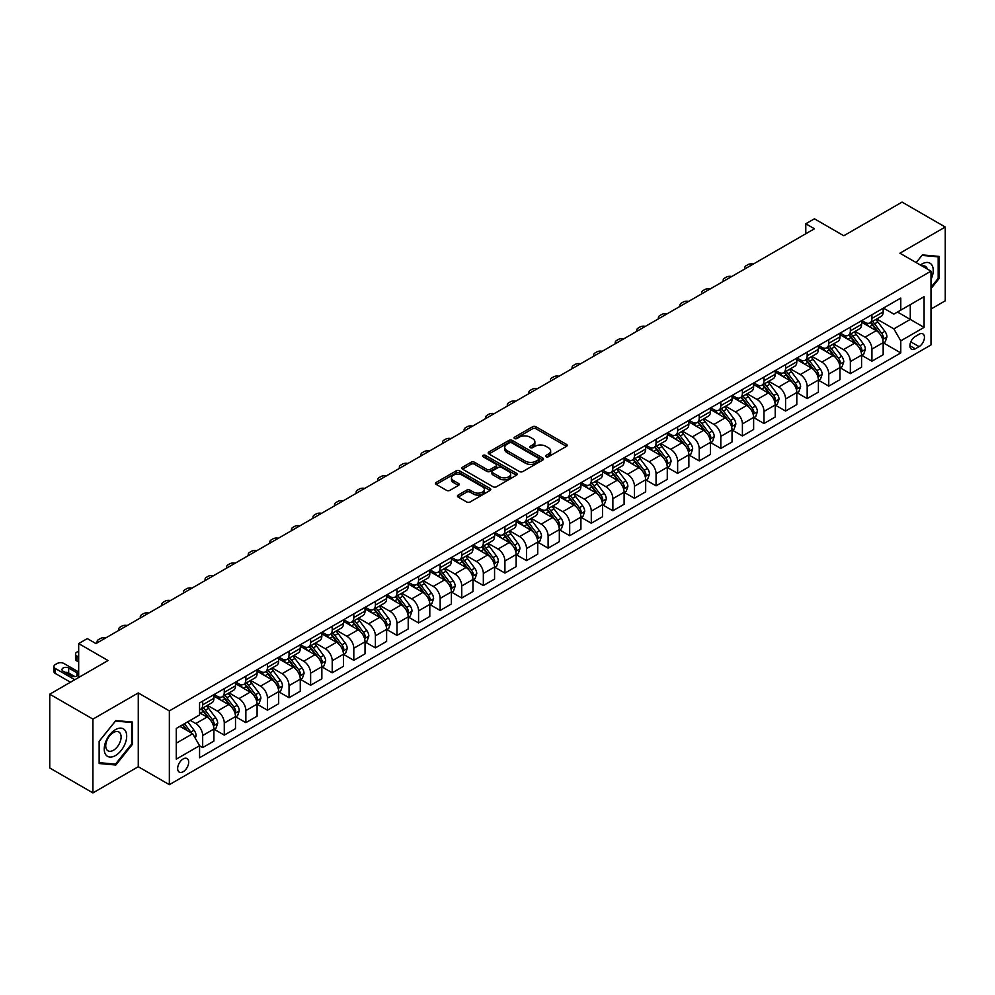 <?xml version="1.0" encoding="UTF-8"?>
<svg xmlns="http://www.w3.org/2000/svg" width="995" height="995" viewBox="0 0 995 995"><rect width="100%" height="100%" fill="white"/><g stroke="black" fill="none" stroke-linecap="round" stroke-linejoin="round"><path stroke-width="1.49" d="M546.081 456.742A1.679 0.97 0 0 0 548.456 456.742L566.466 446.345A2.4 1.381 0 0 0 567.162 445.362A2.4 1.381 0 0 0 566.466 444.392L535.957 426.768A2.4 1.381 0 0 0 532.561 426.768L514.552 437.166A1.679 0.97 0 0 0 514.054 437.85A1.679 0.97 0 0 0 514.552 438.546A1.679 0.97 0 0 0 516.927 438.546L519.253 437.191A7.674 4.428 0 0 1 530.099 437.191L532.648 438.658A7.674 4.428 0 0 1 534.887 441.792A7.674 4.428 0 0 1 532.648 444.927L530.31 446.27A1.679 0.97 0 0 0 529.825 446.954A1.679 0.97 0 0 0 530.31 447.638A1.679 0.97 0 0 0 532.686 447.638L535.024 446.295A7.674 4.428 0 0 1 545.869 446.295L548.407 447.762A7.674 4.428 0 0 1 550.658 450.897A7.674 4.428 0 0 1 548.407 454.031L546.081 455.374A1.679 0.97 0 0 0 545.583 456.058A1.679 0.97 0 0 0 546.081 456.742L546.081 455.374M183.167 771.71A7.811 4.515 120 0 0 188.279 764.819A7.811 4.515 120 0 0 187.072 758.563A7.811 4.515 120 0 0 183.167 758.949A7.811 4.515 120 0 0 178.068 765.839A7.811 4.515 120 0 0 179.262 772.095A7.811 4.515 120 0 0 183.167 771.71M458.135 495.087A2.4 1.381 0 0 0 457.439 496.07A2.4 1.381 0 0 0 458.135 497.04L466.705 501.99A2.4 1.381 0 0 0 470.088 501.99L490.1 490.435A2.4 1.381 0 0 0 490.796 489.465A2.4 1.381 0 0 0 490.1 488.483L459.578 470.859A2.4 1.381 0 0 0 456.183 470.859L436.183 482.413A2.4 1.381 0 0 0 435.487 483.396A2.4 1.381 0 0 0 436.183 484.366L446.531 490.336A2.4 1.381 0 0 0 449.914 490.336L458.471 485.398A2.4 1.381 0 0 0 459.18 484.416A2.4 1.381 0 0 0 458.471 483.446L453.347 480.485A6.418 3.706 0 0 1 451.469 477.861A6.418 3.706 0 0 1 455.424 474.441A6.418 3.706 0 0 1 462.414 475.249L482.513 486.841A6.418 3.706 0 0 1 484.391 489.465A6.418 3.706 0 0 1 480.423 492.886A6.418 3.706 0 0 1 473.433 492.077L470.088 490.149A2.4 1.381 0 0 0 466.705 490.149L458.135 495.087L458.135 497.04M930.997 309.047L945.25 300.813L945.25 227.022L902.067 202.097L843.785 235.753L814.42 218.8L805.788 223.788L814.42 228.775L95.955 643.578L87.311 638.591L78.68 643.578L78.68 677.483M92.933 719.111L92.933 792.903L138.268 766.722L138.268 692.943L92.933 719.111L49.75 694.187L108.045 660.531L78.68 643.578M138.268 692.943L169.349 710.89L930.997 271.15L930.997 344.942L169.349 784.669L169.349 710.89M945.25 227.022L899.915 253.203L930.997 271.15M519.427 471.555A2.4 1.381 0 0 0 522.81 471.555L542.822 460.001A2.4 1.381 0 0 0 543.519 459.018A2.4 1.381 0 0 0 542.822 458.048L512.301 440.424A2.4 1.381 0 0 0 508.905 440.424L488.906 451.979A2.4 1.381 0 0 0 488.209 452.949A2.4 1.381 0 0 0 488.906 453.931L519.427 471.555M483.732 457.103A1.679 0.97 0 0 1 485.436 457.339L485.436 455.349L516.455 473.259A2.4 1.381 0 0 1 517.164 474.242A2.4 1.381 0 0 1 516.455 475.224L496.455 486.766A2.4 1.381 0 0 1 493.06 486.766L462.551 469.155L471.108 464.242L471.108 462.252L462.551 467.19A2.4 1.381 0 0 0 461.842 468.172A2.4 1.381 0 0 0 462.551 469.155L462.551 467.19M471.108 464.242A2.4 1.381 0 0 1 474.503 464.242L474.503 462.252A2.4 1.381 0 0 0 471.108 462.252M474.503 462.252L486.878 469.391A2.4 1.381 0 0 0 490.261 469.391L495.945 466.12A2.4 1.381 0 0 0 496.642 465.138A2.4 1.381 0 0 0 495.945 464.155L483.06 456.717A1.679 0.97 0 0 1 482.563 456.033A1.679 0.97 0 0 1 483.607 455.138A1.679 0.97 0 0 1 485.436 455.349M92.933 792.903L49.75 767.978L49.75 694.187M919.082 334.27L915.288 336.459A7.574 4.366 120 0 0 910.338 343.138A7.574 4.366 120 0 0 911.495 349.208A7.574 4.366 120 0 0 915.288 348.822L919.082 346.633A7.574 4.366 120 0 0 924.032 339.967A7.574 4.366 120 0 0 922.875 333.897A7.574 4.366 120 0 0 919.082 334.27M883.423 308.089L893.871 314.121L900.773 310.142L900.773 298.077L199.572 702.905L199.572 714.97L176.264 728.439L176.264 759.148L199.572 745.69L199.572 757.755L900.773 352.914L900.773 340.85L893.871 328.885L876.694 318.972M900.773 310.142L924.094 296.672L924.094 327.392L900.773 340.85M138.268 766.722L169.349 784.669M805.788 223.788L805.788 233.763M897.49 312.032L910.276 319.407L910.276 304.657L924.094 296.672M893.871 328.885L910.276 319.407L924.094 327.392M176.264 743.19L192.669 733.725L179.884 726.338M199.572 745.79L202.681 747.581L202.681 735.516A9.776 5.647 -120 0 0 195.779 723.552L190.244 720.355M202.681 747.581L213.913 741.101L213.913 729.036A9.776 5.647 -120 0 0 206.997 717.072L199.572 712.781M214.174 729.285L224.273 735.118L224.273 723.054A9.776 5.647 -120 0 0 217.37 711.089L207.445 705.356M224.273 735.118L235.504 728.639L235.504 716.574A9.776 5.647 -120 0 0 228.589 704.609L213.913 696.127M235.753 716.823L245.864 722.656L245.864 710.592A9.776 5.647 -120 0 0 238.949 698.627L229.037 692.893M245.864 722.656L257.083 716.176L257.083 704.112A9.776 5.647 -120 0 0 250.18 692.134L235.504 683.664M257.344 704.361L267.456 710.194L267.456 698.117A9.776 5.647 -120 0 0 260.541 686.152L250.628 680.431M267.456 710.194L278.675 703.701L278.675 691.637A9.776 5.647 -120 0 0 271.772 679.672L257.083 671.202M278.936 691.886L289.035 697.719L289.035 685.654A9.776 5.647 -120 0 0 282.132 673.69L272.207 667.968M289.035 697.719L300.266 691.239L300.266 679.175A9.776 5.647 -120 0 0 293.351 667.21L278.675 658.74M300.527 679.423L310.627 685.256L310.627 673.192A9.776 5.647 -120 0 0 303.724 661.227L293.799 655.506M310.627 685.256L321.858 678.777L321.858 666.712A9.776 5.647 -120 0 0 314.942 654.747L300.266 646.277M322.119 666.961L332.218 672.794L332.218 660.73A9.776 5.647 -120 0 0 325.303 648.765L315.39 643.044M332.218 672.794L343.449 666.314L343.449 654.25A9.776 5.647 -120 0 0 336.534 642.285L321.858 633.803M343.698 654.499L353.81 660.332L353.81 648.267A9.776 5.647 -120 0 0 346.894 636.303L336.982 630.569M353.81 660.332L365.028 653.852L365.028 641.787A9.776 5.647 -120 0 0 358.125 629.823L343.449 621.34M365.289 642.036L375.389 647.869L375.389 635.805A9.776 5.647 -120 0 0 368.486 623.84L358.561 618.106M375.389 647.869L386.62 641.389L386.62 629.325A9.776 5.647 -120 0 0 379.717 617.36L365.028 608.878M386.881 629.574L396.98 635.407L396.98 623.343A9.776 5.647 -120 0 0 390.077 611.378L380.152 605.644M396.98 635.407L408.211 628.927L408.211 616.863A9.776 5.647 -120 0 0 401.296 604.885L386.62 596.415M408.472 617.111L418.572 622.945L418.572 610.868A9.776 5.647 -120 0 0 411.669 598.903L401.744 593.182M418.572 622.945L429.803 616.452L429.803 604.388A9.776 5.647 -120 0 0 422.887 592.423L408.211 583.953M430.051 604.637L440.163 610.47L440.163 598.405A9.776 5.647 -120 0 0 433.248 586.441L423.335 580.719M440.163 610.47L451.382 603.99L451.382 591.925A9.776 5.647 -120 0 0 444.479 579.961L429.803 571.491M451.643 592.174L461.755 598.007L461.755 585.943A9.776 5.647 -120 0 0 454.839 573.978L444.927 568.257M461.755 598.007L472.973 591.528L472.973 579.463A9.776 5.647 -120 0 0 466.07 567.498L451.382 559.028M473.234 579.712L483.334 585.545L483.334 573.481A9.776 5.647 -120 0 0 476.431 561.516L466.506 555.795M483.334 585.545L494.565 579.065L494.565 567.001A9.776 5.647 -120 0 0 487.649 555.036L472.973 546.553M494.826 567.249L504.925 573.083L504.925 561.018A9.776 5.647 -120 0 0 498.022 549.053L488.097 543.32M504.925 573.083L516.156 566.603L516.156 554.538A9.776 5.647 -120 0 0 509.241 542.573L494.565 534.091M516.417 554.787L526.517 560.62L526.517 548.556A9.776 5.647 -120 0 0 519.601 536.591L509.689 530.857M526.517 560.62L537.735 554.14L537.735 542.076A9.776 5.647 -120 0 0 530.832 530.111L516.156 521.629M537.996 542.325L548.108 548.158L548.108 536.094A9.776 5.647 -120 0 0 541.193 524.129L531.28 518.395M548.108 548.158L559.327 541.678L559.327 529.614A9.776 5.647 -120 0 0 552.424 517.636L537.735 509.166M559.588 529.862L569.687 535.696L569.687 523.631A9.776 5.647 -120 0 0 562.784 511.654L552.859 505.933M569.687 535.696L580.918 529.203L580.918 517.139A9.776 5.647 -120 0 0 574.015 505.174L559.327 496.704M581.179 517.388L591.279 523.221L591.279 511.156A9.776 5.647 -120 0 0 584.376 499.191L574.451 493.47M591.279 523.221L602.51 516.741L602.51 504.676A9.776 5.647 -120 0 0 595.595 492.712L580.918 484.242M602.771 504.925L612.87 510.758L612.87 498.694A9.776 5.647 -120 0 0 605.967 486.729L596.042 481.008M612.87 510.758L624.101 504.278L624.101 492.214A9.776 5.647 -120 0 0 617.186 480.249L602.51 471.779M624.35 492.463L634.462 498.296L634.462 486.232A9.776 5.647 -120 0 0 627.546 474.267L617.634 468.546M634.462 498.296L645.68 491.816L645.68 479.752A9.776 5.647 -120 0 0 638.778 467.787L624.101 459.304M645.942 480L656.053 485.834L656.053 473.769A9.776 5.647 -120 0 0 649.138 461.804L639.225 456.071M656.053 485.834L667.272 479.354L667.272 467.289A9.776 5.647 -120 0 0 660.369 455.324L645.68 446.842M667.533 467.538L677.632 473.371L677.632 461.307A9.776 5.647 -120 0 0 670.729 449.342L660.804 443.608M677.632 473.371L688.863 466.891L688.863 454.827A9.776 5.647 -120 0 0 681.948 442.862L667.272 434.38M689.125 455.076L699.224 460.909L699.224 448.844A9.776 5.647 -120 0 0 692.321 436.88L682.396 431.146M699.224 460.909L710.455 454.429L710.455 442.365A9.776 5.647 -120 0 0 703.54 430.387L688.863 421.917M710.716 442.613L720.815 448.446L720.815 436.382A9.776 5.647 -120 0 0 713.9 424.405L703.987 418.684M720.815 448.446L732.034 441.954L732.034 429.89A9.776 5.647 -120 0 0 725.131 417.925L710.455 409.455M732.295 430.138L742.407 435.972L742.407 423.907A9.776 5.647 -120 0 0 735.492 411.942L725.579 406.221M742.407 435.972L753.625 429.492L753.625 417.427A9.776 5.647 -120 0 0 746.723 405.462L732.034 396.993M753.887 417.676L763.986 423.509L763.986 411.445A9.776 5.647 -120 0 0 757.083 399.48L747.158 393.759M763.986 423.509L775.217 417.029L775.217 404.965A9.776 5.647 -120 0 0 768.314 393L753.625 384.53M775.478 405.214L785.577 411.047L785.577 398.983A9.776 5.647 -120 0 0 778.675 387.018L768.749 381.296M785.577 411.047L796.808 404.567L796.808 392.503A9.776 5.647 -120 0 0 789.893 380.538L775.217 372.055M797.07 392.751L807.169 398.585L807.169 386.52A9.776 5.647 -120 0 0 800.266 374.555L790.341 368.822M807.169 398.585L818.4 392.105L818.4 380.04A9.776 5.647 -120 0 0 811.485 368.075L796.808 359.593M818.649 380.289L828.76 386.122L828.76 374.058A9.776 5.647 -120 0 0 821.845 362.093L811.932 356.359M828.76 386.122L839.979 379.642L839.979 367.578A9.776 5.647 -120 0 0 833.076 355.613L818.4 347.131M840.24 367.827L850.352 373.66L850.352 361.595A9.776 5.647 -120 0 0 843.437 349.631L833.524 343.897M850.352 373.66L861.57 367.18L861.57 355.115A9.776 5.647 -120 0 0 854.668 343.138L839.979 334.668M861.832 355.364L871.931 361.197L871.931 349.133A9.776 5.647 -120 0 0 865.028 337.156L855.103 331.435M871.931 361.197L883.162 354.717L883.162 342.641A9.776 5.647 -120 0 0 876.247 330.676L861.57 322.206M861.832 320.564L865.028 322.405A9.776 5.647 -120 0 0 869.916 322.89A9.776 5.647 -120 0 0 871.931 318.412L871.931 314.731M840.24 333.026L843.437 334.867A9.776 5.647 -120 0 0 848.325 335.352A9.776 5.647 -120 0 0 850.352 330.875L850.352 327.193M818.649 345.489L821.845 347.33A9.776 5.647 -120 0 0 826.733 347.815A9.776 5.647 -120 0 0 828.76 343.337L828.76 339.656M797.07 357.951L800.266 359.792A9.776 5.647 -120 0 0 805.142 360.277A9.776 5.647 -120 0 0 807.169 355.812L807.169 352.118M775.478 370.414L778.675 372.254A9.776 5.647 -120 0 0 783.562 372.739A9.776 5.647 -120 0 0 785.577 368.274L785.577 364.58M753.887 382.876L757.083 384.729A9.776 5.647 -120 0 0 761.971 385.214A9.776 5.647 -120 0 0 763.986 380.737L763.986 377.043M732.295 395.338L735.492 397.192A9.776 5.647 -120 0 0 740.379 397.677A9.776 5.647 -120 0 0 742.407 393.199L742.407 389.505M710.716 407.813L713.9 409.654A9.776 5.647 -120 0 0 718.788 410.139A9.776 5.647 -120 0 0 720.815 405.661L720.815 401.98M689.125 420.276L692.321 422.116A9.776 5.647 -120 0 0 697.196 422.601A9.776 5.647 -120 0 0 699.224 418.124L699.224 414.442M667.533 432.738L670.729 434.579A9.776 5.647 -120 0 0 675.617 435.064A9.776 5.647 -120 0 0 677.632 430.586L677.632 426.905M645.942 445.2L649.138 447.041A9.776 5.647 -120 0 0 654.026 447.526A9.776 5.647 -120 0 0 656.053 443.061L656.053 439.367M624.35 457.663L627.546 459.503A9.776 5.647 -120 0 0 632.434 459.988A9.776 5.647 -120 0 0 634.462 455.523L634.462 451.829M602.771 470.125L605.967 471.978A9.776 5.647 -120 0 0 610.843 472.463A9.776 5.647 -120 0 0 612.87 467.986L612.87 464.292M581.179 482.587L584.376 484.441A9.776 5.647 -120 0 0 589.264 484.926A9.776 5.647 -120 0 0 591.279 480.448L591.279 476.754M559.588 495.062L562.784 496.903A9.776 5.647 -120 0 0 567.672 497.388A9.776 5.647 -120 0 0 569.687 492.911L569.687 489.229M537.996 507.525L541.193 509.365A9.776 5.647 -120 0 0 546.081 509.85A9.776 5.647 -120 0 0 548.108 505.373L548.108 501.691M516.417 519.987L519.601 521.828A9.776 5.647 -120 0 0 524.489 522.313A9.776 5.647 -120 0 0 526.517 517.835L526.517 514.154M494.826 532.449L498.022 534.29A9.776 5.647 -120 0 0 502.898 534.775A9.776 5.647 -120 0 0 504.925 530.31L504.925 526.616M473.234 544.912L476.431 546.752A9.776 5.647 -120 0 0 481.319 547.238A9.776 5.647 -120 0 0 483.334 542.772L483.334 539.079M451.643 557.374L454.839 559.227A9.776 5.647 -120 0 0 459.727 559.7A9.776 5.647 -120 0 0 461.755 555.235L461.755 551.541M430.051 569.837L433.248 571.69A9.776 5.647 -120 0 0 438.136 572.175A9.776 5.647 -120 0 0 440.163 567.697L440.163 564.003M408.472 582.311L411.669 584.152A9.776 5.647 -120 0 0 416.544 584.637A9.776 5.647 -120 0 0 418.572 580.16L418.572 576.478M386.881 594.774L390.077 596.614A9.776 5.647 -120 0 0 394.965 597.099A9.776 5.647 -120 0 0 396.98 592.622L396.98 588.94M365.289 607.236L368.486 609.077A9.776 5.647 -120 0 0 373.374 609.562A9.776 5.647 -120 0 0 375.389 605.084L375.389 601.403M343.698 619.698L346.894 621.539A9.776 5.647 -120 0 0 351.782 622.024A9.776 5.647 -120 0 0 353.81 617.559L353.81 613.865M322.119 632.161L325.303 634.002A9.776 5.647 -120 0 0 330.191 634.487A9.776 5.647 -120 0 0 332.218 630.022L332.218 626.328M300.527 644.623L303.724 646.476A9.776 5.647 -120 0 0 308.599 646.949A9.776 5.647 -120 0 0 310.627 642.484L310.627 638.79M278.936 657.086L282.132 658.939A9.776 5.647 -120 0 0 287.02 659.424A9.776 5.647 -120 0 0 289.035 654.946L289.035 651.252M257.344 669.56L260.541 671.401A9.776 5.647 -120 0 0 265.429 671.886A9.776 5.647 -120 0 0 267.456 667.409L267.456 663.727M235.753 682.023L238.949 683.864A9.776 5.647 -120 0 0 243.837 684.349A9.776 5.647 -120 0 0 245.864 679.871L245.864 676.19M214.174 694.485L217.37 696.326A9.776 5.647 -120 0 0 222.246 696.811A9.776 5.647 -120 0 0 224.273 692.333L224.273 688.652M883.423 342.889L900.773 352.914M869.916 322.89L881.135 316.41A9.776 5.647 -120 0 0 883.162 311.933L883.162 308.239M848.325 335.352L859.543 328.872A9.776 5.647 -120 0 0 861.57 324.395L861.57 320.713M826.733 347.815L837.964 341.335A9.776 5.647 -120 0 0 839.979 336.857L839.979 333.176M805.142 360.277L816.373 353.797A9.776 5.647 -120 0 0 818.4 349.332L818.4 345.638M783.562 372.739L794.781 366.26A9.776 5.647 -120 0 0 796.808 361.794L796.808 358.101M761.971 385.214L773.19 378.722A9.776 5.647 -120 0 0 775.217 374.257L775.217 370.563M740.379 397.677L751.611 391.197A9.776 5.647 -120 0 0 753.625 386.719L753.625 383.025M718.788 410.139L730.019 403.659A9.776 5.647 -120 0 0 732.034 399.182L732.034 395.488M697.196 422.601L708.428 416.121A9.776 5.647 -120 0 0 710.455 411.644L710.455 407.962M675.617 435.064L686.836 428.584A9.776 5.647 -120 0 0 688.863 424.106L688.863 420.425M654.026 447.526L665.245 441.046A9.776 5.647 -120 0 0 667.272 436.581L667.272 432.887M632.434 459.988L643.665 453.509A9.776 5.647 -120 0 0 645.68 449.043L645.68 445.35M610.843 472.463L622.074 465.971A9.776 5.647 -120 0 0 624.101 461.506L624.101 457.812M589.264 484.926L600.482 478.446A9.776 5.647 -120 0 0 602.51 473.968L602.51 470.274M567.672 497.388L578.891 490.908A9.776 5.647 -120 0 0 580.918 486.431L580.918 482.737M546.081 509.85L557.312 503.37A9.776 5.647 -120 0 0 559.327 498.893L559.327 495.212M524.489 522.313L535.72 515.833A9.776 5.647 -120 0 0 537.735 511.355L537.735 507.674M502.898 534.775L514.129 528.295A9.776 5.647 -120 0 0 516.156 523.83L516.156 520.136M481.319 547.238L492.537 540.758A9.776 5.647 -120 0 0 494.565 536.293L494.565 532.599M459.727 559.7L470.946 553.22A9.776 5.647 -120 0 0 472.973 548.755L472.973 545.061M438.136 572.175L449.367 565.695A9.776 5.647 -120 0 0 451.382 561.217L451.382 557.523M416.544 584.637L427.775 578.157A9.776 5.647 -120 0 0 429.803 573.68L429.803 569.986M394.965 597.099L406.184 590.62A9.776 5.647 -120 0 0 408.211 586.142L408.211 582.461M373.374 609.562L384.592 603.082A9.776 5.647 -120 0 0 386.62 598.604L386.62 594.923M351.782 622.024L363.013 615.544A9.776 5.647 -120 0 0 365.028 611.067L365.028 607.385M330.191 634.487L341.422 628.007A9.776 5.647 -120 0 0 343.449 623.542L343.449 619.848M308.599 646.949L319.83 640.469A9.776 5.647 -120 0 0 321.858 636.004L321.858 632.31M287.02 659.424L298.239 652.944A9.776 5.647 -120 0 0 300.266 648.466L300.266 644.772M265.429 671.886L276.647 665.406A9.776 5.647 -120 0 0 278.675 660.929L278.675 657.235M243.837 684.349L255.068 677.869A9.776 5.647 -120 0 0 257.083 673.391L257.083 669.71M222.246 696.811L233.477 690.331A9.776 5.647 -120 0 0 235.504 685.854L235.504 682.172M199.572 709.671A9.776 5.647 -120 0 0 200.667 709.273L211.885 702.793A9.776 5.647 -120 0 0 213.913 698.316L213.913 694.634M200.667 709.273A9.776 5.647 -120 0 0 202.681 704.808L202.681 701.114M192.669 733.725L199.572 745.69M930.997 288.612L939.031 278.625L939.031 256.399L922.365 254.907L916.184 262.593L922.017 255.404L938.173 256.847L938.173 278.376L930.997 287.294M99.139 763.526L115.806 765.018L132.472 744.285L132.472 722.059L115.806 720.567L99.139 741.3L99.139 763.526M938.173 278.127L939.031 278.625M131.614 743.787L132.472 744.285M114.052 763.998L115.806 765.018M546.752 456.979L548.407 456.021A7.674 4.428 0 0 0 550.658 452.887L550.658 450.897M534.887 441.792L534.887 443.795A7.674 4.428 0 0 1 532.648 446.917L530.982 447.874M566.429 446.369L535.957 428.77A2.4 1.381 0 0 0 532.561 428.77L515.223 438.783M542.785 460.013L512.301 442.414A2.4 1.381 0 0 0 508.905 442.414L488.943 453.956M538.581 459.702A1.679 0.97 0 0 0 539.066 459.018A1.679 0.97 0 0 0 538.581 458.334L511.791 442.874A1.679 0.97 0 0 0 509.415 442.874L506.965 444.292A7.674 4.428 0 0 0 504.714 447.427A7.674 4.428 0 0 0 506.965 450.561L525.273 461.12A7.674 4.428 0 0 0 536.118 461.12L538.581 459.702L538.581 461.705A1.679 0.97 0 0 0 539.066 461.021L539.066 459.018M504.714 447.427L504.714 449.417A7.674 4.428 0 0 0 506.965 452.551L506.965 450.561M538.581 461.705L536.118 463.123A7.674 4.428 0 0 1 525.273 463.123L506.965 452.551M474.503 464.242L486.878 471.394A2.4 1.381 0 0 0 490.261 471.394L495.945 468.11A2.4 1.381 0 0 0 496.642 467.128L496.642 465.138M485.436 457.339L516.417 475.237M499.714 476.804A6.418 3.706 0 0 0 506.704 477.612A6.418 3.706 0 0 0 510.659 474.192A6.418 3.706 0 0 0 508.781 471.568L501.704 467.488A2.4 1.381 0 0 0 498.321 467.488L492.637 470.772A2.4 1.381 0 0 0 491.94 471.742A2.4 1.381 0 0 0 492.637 472.724L499.714 476.804L499.714 478.806A6.418 3.706 0 0 0 506.704 479.602A6.418 3.706 0 0 0 510.659 476.182L510.659 474.192M491.94 471.742L491.94 473.744A2.4 1.381 0 0 0 492.637 474.714L492.637 472.724M499.714 478.806L492.637 474.714M484.391 489.465L484.391 491.455A6.418 3.706 0 0 1 480.423 494.876A6.418 3.706 0 0 1 473.433 494.067L470.088 492.139A2.4 1.381 0 0 0 466.705 492.139L458.173 497.065M451.469 477.861L451.469 479.851A6.418 3.706 0 0 0 453.347 482.476L453.347 480.485M458.446 485.423L453.347 482.476M490.062 490.46L459.578 472.861A2.4 1.381 0 0 0 456.183 472.861L436.22 484.391M883.162 343.039L885.239 341.845L886.955 336.857A6.467 3.731 -120 0 0 884.891 331.347L877.839 321.932A18.681 10.783 -120 0 0 875.799 319.494M868.784 326.36A18.681 10.783 -120 0 0 864.953 322.368M882.565 339.084L883.461 337.143A6.467 3.731 -120 0 0 881.607 333.25L874.555 323.823A18.681 10.783 -120 0 0 872.515 321.385M870.774 322.392A15.51 8.955 60 0 1 873.324 325.278L879.294 333.25M870.438 322.579A18.681 10.783 60 0 1 872.478 325.017L877.18 331.285M753.29 264.073A4.888 2.823 -0 0 0 747.929 264.67L746.2 265.665A4.888 2.823 -0 0 0 744.77 267.667A4.888 2.823 -0 0 0 745.155 268.762M861.57 355.513L863.648 354.307L865.376 349.332A6.467 3.731 -120 0 0 863.299 343.81L856.247 334.395A18.681 10.783 -120 0 0 854.207 331.957M847.193 338.835A18.681 10.783 -120 0 0 843.362 334.83M860.986 351.546L861.881 349.606A6.467 3.731 -120 0 0 860.028 345.713L852.964 336.285A18.681 10.783 -120 0 0 850.924 333.847M849.195 334.855A15.51 8.955 60 0 1 851.732 337.74L857.702 345.713M848.859 335.041A18.681 10.783 60 0 1 850.899 337.492L855.588 343.748M731.698 276.535A4.888 2.823 -0 0 0 726.338 277.132L724.609 278.127A4.888 2.823 -0 0 0 723.178 280.13A4.888 2.823 -0 0 0 723.564 281.224M839.979 367.976L842.056 366.782L843.785 361.794A6.467 3.731 -120 0 0 841.72 356.285L834.656 346.857A18.681 10.783 -120 0 0 832.616 344.419M825.601 351.297A18.681 10.783 -120 0 0 821.783 347.292M839.394 364.008L840.29 362.068A6.467 3.731 -120 0 0 838.437 358.175L831.372 348.747A18.681 10.783 -120 0 0 829.345 346.31M827.604 347.317A15.51 8.955 60 0 1 830.141 350.215L836.123 358.188M827.268 347.504A18.681 10.783 60 0 1 829.308 349.954L833.997 356.21M710.107 288.998A4.888 2.823 -0 0 0 704.746 289.595L703.03 290.59A4.888 2.823 -0 0 0 701.599 292.592A4.888 2.823 -0 0 0 701.985 293.687M818.4 380.438L820.465 379.244L822.193 374.257A6.467 3.731 -120 0 0 820.129 368.747L813.077 359.319A18.681 10.783 -120 0 0 811.037 356.882M804.01 363.76A18.681 10.783 -120 0 0 800.191 359.755M817.803 376.471L818.698 374.53A6.467 3.731 -120 0 0 816.845 370.637L809.793 361.222A18.681 10.783 -120 0 0 807.753 358.772M806.012 359.78A15.51 8.955 60 0 1 808.562 362.678L814.532 370.65M805.676 359.966A18.681 10.783 60 0 1 807.716 362.416L812.405 368.672M688.528 301.46A4.888 2.823 -0 0 0 683.167 302.057L681.438 303.065A4.888 2.823 -0 0 0 680.008 305.055A4.888 2.823 -0 0 0 680.393 306.149M796.808 392.901L798.873 391.707L800.602 386.719A6.467 3.731 -120 0 0 798.537 381.209L791.485 371.782A18.681 10.783 -120 0 0 789.445 369.344M782.431 376.222A18.681 10.783 -120 0 0 778.6 372.217M796.211 388.933L797.107 386.993A6.467 3.731 -120 0 0 795.254 383.1L788.202 373.685A18.681 10.783 -120 0 0 786.162 371.234M784.421 372.242A15.51 8.955 60 0 1 786.97 375.14L792.94 383.112M784.085 372.441A18.681 10.783 60 0 1 786.125 374.879L790.826 381.135M666.936 313.922A4.888 2.823 -0 0 0 661.575 314.532L659.847 315.527A4.888 2.823 -0 0 0 658.416 317.517A4.888 2.823 -0 0 0 658.802 318.624M930.997 279.533A15.87 9.166 120 0 0 931.743 264.844A15.87 9.166 120 0 0 920.412 265.031M927.365 269.048A10.87 6.281 120 0 0 926.631 267.468A10.87 6.281 120 0 0 925.412 266.337A10.87 6.281 120 0 0 922.091 266.001M937.103 256.225L938.173 256.847M115.47 729.633A15.87 9.166 120 0 0 104.239 749.073A15.87 9.166 120 0 0 115.47 755.553A15.87 9.166 120 0 0 126.688 736.113A15.87 9.166 120 0 0 115.47 729.633M113.418 732.544A10.87 6.281 120 0 0 106.316 742.121A10.87 6.281 120 0 0 107.982 750.827A10.87 6.281 120 0 0 113.418 750.292A10.87 6.281 120 0 0 120.519 740.715A10.87 6.281 120 0 0 118.853 731.997A10.87 6.281 120 0 0 113.418 732.544M131.614 744.036L115.47 764.123L99.313 762.68L99.313 741.151L115.47 721.064L131.614 722.507L131.614 744.036M130.544 721.885L131.614 722.507M775.217 405.363L777.294 404.169L779.01 399.182A6.467 3.731 -120 0 0 776.946 393.672L769.894 384.257A18.681 10.783 -120 0 0 767.854 381.806M760.839 388.684A18.681 10.783 -120 0 0 757.008 384.679M774.632 401.395L775.528 399.455A6.467 3.731 -120 0 0 773.675 395.562L766.61 386.147A18.681 10.783 -120 0 0 764.57 383.709M762.829 384.704A15.51 8.955 60 0 1 765.379 387.602L771.349 395.575M762.506 384.903A18.681 10.783 60 0 1 764.546 387.341L769.234 393.61M645.345 326.385A4.888 2.823 -0 0 0 639.984 326.994L638.255 327.989A4.888 2.823 -0 0 0 636.825 329.979A4.888 2.823 -0 0 0 637.21 331.086M753.625 417.825L755.702 416.631L757.431 411.644A6.467 3.731 -120 0 0 755.367 406.134L748.302 396.719A18.681 10.783 -120 0 0 746.262 394.269M739.248 401.147A18.681 10.783 -120 0 0 735.417 397.142M753.041 413.87L753.936 411.918A6.467 3.731 -120 0 0 752.083 408.025L745.019 398.609A18.681 10.783 -120 0 0 742.979 396.172M741.25 397.167A15.51 8.955 60 0 1 743.787 400.065L749.77 408.037M740.914 397.366A18.681 10.783 60 0 1 742.954 399.803L747.643 406.072M623.753 338.847A4.888 2.823 -0 0 0 618.392 339.457L616.664 340.452A4.888 2.823 -0 0 0 615.233 342.442A4.888 2.823 -0 0 0 615.631 343.549M732.034 430.288L734.111 429.094L735.84 424.106A6.467 3.731 -120 0 0 733.775 418.596L726.711 409.181A18.681 10.783 -120 0 0 724.683 406.744M717.656 413.609A18.681 10.783 -120 0 0 713.838 409.617M731.449 426.333L732.345 424.392A6.467 3.731 -120 0 0 730.492 420.499L723.44 411.072A18.681 10.783 -120 0 0 721.4 408.634M719.659 409.642A15.51 8.955 60 0 1 722.208 412.527L728.178 420.499M719.323 409.828A18.681 10.783 60 0 1 721.363 412.266L726.051 418.534M602.174 351.322A4.888 2.823 -0 0 0 596.813 351.919L595.085 352.914A4.888 2.823 -0 0 0 593.654 354.916A4.888 2.823 -0 0 0 594.04 356.011M710.455 442.763L712.519 441.556L714.248 436.581A6.467 3.731 -120 0 0 712.184 431.059L705.132 421.644A18.681 10.783 -120 0 0 703.092 419.206M696.065 426.084A18.681 10.783 -120 0 0 692.246 422.079M709.858 438.795L710.753 436.855A6.467 3.731 -120 0 0 708.9 432.962L701.848 423.534A18.681 10.783 -120 0 0 699.808 421.096M698.067 422.104A15.51 8.955 60 0 1 700.617 424.989L706.587 432.962M697.731 422.29A18.681 10.783 60 0 1 699.771 424.741L704.46 430.997M580.582 363.784A4.888 2.823 -0 0 0 575.222 364.381L573.493 365.376A4.888 2.823 -0 0 0 572.063 367.379A4.888 2.823 -0 0 0 572.448 368.473M688.863 455.225L690.94 454.031L692.657 449.043A6.467 3.731 -120 0 0 690.592 443.534L683.54 434.106A18.681 10.783 -120 0 0 681.5 431.668M674.486 438.546A18.681 10.783 -120 0 0 670.655 434.541M688.279 451.257L689.162 449.317A6.467 3.731 -120 0 0 687.309 445.424L680.257 435.997A18.681 10.783 -120 0 0 678.217 433.559M676.476 434.566A15.51 8.955 60 0 1 679.025 437.464L684.995 445.437M676.152 434.753A18.681 10.783 60 0 1 678.18 437.203L682.881 443.459M558.991 376.247A4.888 2.823 -0 0 0 553.63 376.844L551.902 377.839A4.888 2.823 -0 0 0 550.471 379.841A4.888 2.823 -0 0 0 550.857 380.936M667.272 467.687L669.349 466.493L671.078 461.506A6.467 3.731 -120 0 0 669.013 455.996L661.949 446.568A18.681 10.783 -120 0 0 659.909 444.131M652.894 451.009A18.681 10.783 -120 0 0 649.063 447.004M666.687 463.72L667.583 461.779A6.467 3.731 -120 0 0 665.73 457.887L658.665 448.471A18.681 10.783 -120 0 0 656.625 446.021M654.897 447.029A15.51 8.955 60 0 1 657.434 449.927L663.404 457.899M654.561 447.215A18.681 10.783 60 0 1 656.6 449.665L661.289 455.921M537.399 388.709A4.888 2.823 -0 0 0 532.039 389.306L530.31 390.314A4.888 2.823 -0 0 0 528.88 392.304A4.888 2.823 -0 0 0 529.265 393.398M645.68 480.15L647.757 478.956L649.486 473.968A6.467 3.731 -120 0 0 647.422 468.458L640.357 459.031A18.681 10.783 -120 0 0 638.317 456.593M631.303 463.471A18.681 10.783 -120 0 0 627.484 459.466M645.096 476.182L645.991 474.242A6.467 3.731 -120 0 0 644.138 470.349L637.086 460.934A18.681 10.783 -120 0 0 635.046 458.484M633.305 459.491A15.51 8.955 60 0 1 635.842 462.389L641.825 470.361M632.969 459.69A18.681 10.783 60 0 1 635.009 462.128L639.698 468.384M515.808 401.172A4.888 2.823 -0 0 0 510.447 401.781L508.731 402.776A4.888 2.823 -0 0 0 507.301 404.766A4.888 2.823 -0 0 0 507.686 405.873M624.101 492.612L626.166 491.418L627.895 486.431A6.467 3.731 -120 0 0 625.83 480.921L618.778 471.506A18.681 10.783 -120 0 0 616.738 469.055M609.711 475.933A18.681 10.783 -120 0 0 605.893 471.928M623.504 488.644L624.4 486.704A6.467 3.731 -120 0 0 622.547 482.811L615.495 473.396A18.681 10.783 -120 0 0 613.455 470.958M611.714 471.953A15.51 8.955 60 0 1 614.263 474.851L620.233 482.824M611.378 472.152A18.681 10.783 60 0 1 613.417 474.59L618.106 480.859M494.229 413.634A4.888 2.823 -0 0 0 488.868 414.243L487.14 415.238A4.888 2.823 -0 0 0 485.709 417.228A4.888 2.823 -0 0 0 486.095 418.335M602.51 505.074L604.574 503.88L606.303 498.893A6.467 3.731 -120 0 0 604.239 493.383L597.187 483.968A18.681 10.783 -120 0 0 595.147 481.518M588.132 488.396A18.681 10.783 -120 0 0 584.301 484.391M601.913 501.119L602.808 499.167A6.467 3.731 -120 0 0 600.955 495.274L593.903 485.858A18.681 10.783 -120 0 0 591.863 483.421M590.122 484.416A15.51 8.955 60 0 1 592.672 487.314L598.642 495.286M589.786 484.615A18.681 10.783 60 0 1 591.826 487.053L596.527 493.321M472.637 426.096A4.888 2.823 -0 0 0 467.277 426.706L465.548 427.701A4.888 2.823 -0 0 0 464.118 429.691A4.888 2.823 -0 0 0 464.503 430.798M580.918 517.537L582.995 516.343L584.712 511.355A6.467 3.731 -120 0 0 582.647 505.846L575.595 496.43A18.681 10.783 -120 0 0 573.555 493.993M566.541 500.858A18.681 10.783 -120 0 0 562.71 496.866M580.334 513.582L581.229 511.641A6.467 3.731 -120 0 0 579.376 507.748L572.312 498.321A18.681 10.783 -120 0 0 570.272 495.883M568.531 496.891A15.51 8.955 60 0 1 571.08 499.776L577.05 507.748M568.207 497.077A18.681 10.783 60 0 1 570.247 499.515L574.936 505.783M451.046 438.571A4.888 2.823 -0 0 0 445.685 439.168L443.957 440.163A4.888 2.823 -0 0 0 442.526 442.166A4.888 2.823 -0 0 0 442.912 443.26M559.327 530.012L561.404 528.805L563.133 523.83A6.467 3.731 -120 0 0 561.068 518.308L554.004 508.893A18.681 10.783 -120 0 0 551.964 506.455M544.949 513.333A18.681 10.783 -120 0 0 541.118 509.328M558.742 526.044L559.638 524.104A6.467 3.731 -120 0 0 557.785 520.211L550.72 510.783A18.681 10.783 -120 0 0 548.68 508.346M546.951 509.353A15.51 8.955 60 0 1 549.489 512.238L555.471 520.211M546.616 509.539A18.681 10.783 60 0 1 548.655 511.977L553.344 518.246M429.454 451.033A4.888 2.823 -0 0 0 424.094 451.63L422.365 452.625A4.888 2.823 -0 0 0 420.935 454.628A4.888 2.823 -0 0 0 421.333 455.722M537.735 542.474L539.812 541.28L541.541 536.293A6.467 3.731 -120 0 0 539.477 530.783L532.412 521.355A18.681 10.783 -120 0 0 530.385 518.917M523.358 525.795A18.681 10.783 -120 0 0 519.539 521.79M537.151 538.506L538.046 536.566A6.467 3.731 -120 0 0 536.193 532.673L529.141 523.246A18.681 10.783 -120 0 0 527.101 520.808M525.36 521.815A15.51 8.955 60 0 1 527.91 524.713L533.88 532.686M525.024 522.002A18.681 10.783 60 0 1 527.064 524.452L531.753 530.708M407.875 463.496A4.888 2.823 -0 0 0 402.515 464.093L400.786 465.088A4.888 2.823 -0 0 0 399.356 467.09A4.888 2.823 -0 0 0 399.741 468.185M516.156 554.936L518.221 553.742L519.95 548.755A6.467 3.731 -120 0 0 517.885 543.245L510.833 533.817A18.681 10.783 -120 0 0 508.793 531.38M501.766 538.258A18.681 10.783 -120 0 0 497.948 534.253M515.559 550.969L516.455 549.029A6.467 3.731 -120 0 0 514.602 545.136L507.549 535.72A18.681 10.783 -120 0 0 505.51 533.27M503.769 534.278A15.51 8.955 60 0 1 506.318 537.176L512.288 545.148M503.433 534.464A18.681 10.783 60 0 1 505.472 536.914L510.161 543.17M386.284 475.958A4.888 2.823 -0 0 0 380.923 476.555L379.194 477.563A4.888 2.823 -0 0 0 377.764 479.553A4.888 2.823 -0 0 0 378.15 480.647M494.565 567.399L496.642 566.205L498.358 561.217A6.467 3.731 -120 0 0 496.294 555.707L489.241 546.28A18.681 10.783 -120 0 0 487.202 543.842M480.187 550.72A18.681 10.783 -120 0 0 476.356 546.715M493.98 563.431L494.863 561.491A6.467 3.731 -120 0 0 493.01 557.598L485.958 548.183A18.681 10.783 -120 0 0 483.918 545.733M482.177 546.74A15.51 8.955 60 0 1 484.727 549.638L490.697 557.61M481.854 546.939A18.681 10.783 60 0 1 483.881 549.377L488.582 555.633M364.692 488.421A4.888 2.823 -0 0 0 359.332 489.03L357.603 490.025A4.888 2.823 -0 0 0 356.173 492.015A4.888 2.823 -0 0 0 356.558 493.122M472.973 579.861L475.05 578.667L476.779 573.68A6.467 3.731 -120 0 0 474.714 568.17L467.65 558.755A18.681 10.783 -120 0 0 465.61 556.304M458.596 563.182A18.681 10.783 -120 0 0 454.765 559.178M472.389 575.894L473.284 573.953A6.467 3.731 -120 0 0 471.431 570.06L464.366 560.645A18.681 10.783 -120 0 0 462.327 558.207M460.598 559.202A15.51 8.955 60 0 1 463.135 562.1L469.105 570.073M460.262 559.401A18.681 10.783 60 0 1 462.302 561.839L466.991 568.108M343.101 500.883A4.888 2.823 -0 0 0 337.74 501.492L336.012 502.487A4.888 2.823 -0 0 0 334.581 504.477A4.888 2.823 -0 0 0 334.967 505.584M451.382 592.323L453.459 591.129L455.188 586.142A6.467 3.731 -120 0 0 453.123 580.632L446.058 571.217A18.681 10.783 -120 0 0 444.019 568.767M437.004 575.645A18.681 10.783 -120 0 0 433.186 571.64M450.797 588.368L451.693 586.416A6.467 3.731 -120 0 0 449.839 582.523L442.787 573.108A18.681 10.783 -120 0 0 440.748 570.67M439.006 571.665A15.51 8.955 60 0 1 441.556 574.563L447.526 582.535M438.671 571.864A18.681 10.783 60 0 1 440.71 574.302L445.399 580.57M321.509 513.345A4.888 2.823 -0 0 0 316.149 513.955L314.432 514.95A4.888 2.823 -0 0 0 313.002 516.94A4.888 2.823 -0 0 0 313.388 518.047M429.803 604.786L431.867 603.592L433.596 598.604A6.467 3.731 -120 0 0 431.531 593.095L424.479 583.679A18.681 10.783 -120 0 0 422.44 581.229M415.412 588.107A18.681 10.783 -120 0 0 411.594 584.115M429.206 600.831L430.101 598.89A6.467 3.731 -120 0 0 428.248 594.998L421.196 585.57A18.681 10.783 -120 0 0 419.156 583.132M417.415 584.14A15.51 8.955 60 0 1 419.965 587.025L425.935 594.998M417.079 584.326A18.681 10.783 60 0 1 419.119 586.764L423.808 593.032M299.93 525.82A4.888 2.823 -0 0 0 294.57 526.417L292.841 527.412A4.888 2.823 -0 0 0 291.411 529.415A4.888 2.823 -0 0 0 291.796 530.509M408.211 617.261L410.276 616.054L412.005 611.067A6.467 3.731 -120 0 0 409.94 605.557L402.888 596.142A18.681 10.783 -120 0 0 400.848 593.704M393.833 600.582A18.681 10.783 -120 0 0 390.003 596.577M407.614 613.293L408.51 611.353A6.467 3.731 -120 0 0 406.656 607.46L399.604 598.032A18.681 10.783 -120 0 0 397.565 595.595M395.823 596.602A15.51 8.955 60 0 1 398.373 599.487L404.343 607.46M395.488 596.789A18.681 10.783 60 0 1 397.527 599.226L402.229 605.495M278.339 538.283A4.888 2.823 -0 0 0 272.978 538.88L271.249 539.875A4.888 2.823 -0 0 0 269.819 541.877A4.888 2.823 -0 0 0 270.205 542.971M386.62 629.723L388.697 628.529L390.413 623.542A6.467 3.731 -120 0 0 388.349 618.019L381.296 608.604A18.681 10.783 -120 0 0 379.257 606.166M372.242 613.044A18.681 10.783 -120 0 0 368.411 609.039M386.035 625.755L386.931 623.815A6.467 3.731 -120 0 0 385.077 619.922L378.013 610.495A18.681 10.783 -120 0 0 375.973 608.057M374.232 609.064A15.51 8.955 60 0 1 376.782 611.962L382.752 619.922M373.909 609.251A18.681 10.783 60 0 1 375.948 611.701L380.637 617.957M256.747 550.745A4.888 2.823 -0 0 0 251.387 551.342L249.658 552.337A4.888 2.823 -0 0 0 248.228 554.339A4.888 2.823 -0 0 0 248.613 555.434M365.028 642.185L367.105 640.991L368.834 636.004A6.467 3.731 -120 0 0 366.769 630.494L359.705 621.067A18.681 10.783 -120 0 0 357.665 618.629M350.65 625.507A18.681 10.783 -120 0 0 346.82 621.502M364.444 638.218L365.339 636.278A6.467 3.731 -120 0 0 363.486 632.385L356.421 622.969A18.681 10.783 -120 0 0 354.382 620.519M352.653 621.527A15.51 8.955 60 0 1 355.19 624.425L361.173 632.397M352.317 621.713A18.681 10.783 60 0 1 354.357 624.163L359.046 630.42M235.156 563.207A4.888 2.823 -0 0 0 229.795 563.804L228.079 564.812A4.888 2.823 -0 0 0 226.636 566.802A4.888 2.823 -0 0 0 227.034 567.896M343.449 654.648L345.514 653.454L347.243 648.466A6.467 3.731 -120 0 0 345.178 642.957L338.113 633.529A18.681 10.783 -120 0 0 336.086 631.091M329.059 637.969A18.681 10.783 -120 0 0 325.241 633.964M342.852 650.68L343.748 648.74A6.467 3.731 -120 0 0 341.894 644.847L334.842 635.432A18.681 10.783 -120 0 0 332.803 632.982M331.061 633.989A15.51 8.955 60 0 1 333.611 636.887L339.581 644.86M330.726 634.188A18.681 10.783 60 0 1 332.765 636.626L337.454 642.882M213.577 575.67A4.888 2.823 -0 0 0 208.216 576.279L206.487 577.274A4.888 2.823 -0 0 0 205.057 579.264A4.888 2.823 -0 0 0 205.443 580.371M321.858 667.11L323.922 665.916L325.651 660.929A6.467 3.731 -120 0 0 323.586 655.419L316.534 646.004A18.681 10.783 -120 0 0 314.495 643.554M307.467 650.432A18.681 10.783 -120 0 0 303.649 646.427M321.261 663.143L322.156 661.202A6.467 3.731 -120 0 0 320.303 657.309L313.251 647.894A18.681 10.783 -120 0 0 311.211 645.457M309.47 646.451A15.51 8.955 60 0 1 312.02 649.349L317.99 657.322M309.134 646.65A18.681 10.783 60 0 1 311.174 649.088L315.863 655.357M191.985 588.132A4.888 2.823 -0 0 0 186.625 588.741L184.896 589.736A4.888 2.823 -0 0 0 183.466 591.726A4.888 2.823 -0 0 0 183.851 592.833M300.266 679.573L302.343 678.379L304.06 673.391A6.467 3.731 -120 0 0 301.995 667.881L294.943 658.466A18.681 10.783 -120 0 0 292.903 656.016M285.888 662.894A18.681 10.783 -120 0 0 282.058 658.889M299.682 675.617L300.565 673.665A6.467 3.731 -120 0 0 298.711 669.772L291.659 660.357A18.681 10.783 -120 0 0 289.62 657.919M287.878 658.914A15.51 8.955 60 0 1 290.428 661.812L296.398 669.784M287.555 659.113A18.681 10.783 60 0 1 289.582 661.551L294.284 667.819M170.394 600.594A4.888 2.823 -0 0 0 165.033 601.204L163.304 602.199A4.888 2.823 -0 0 0 161.874 604.189A4.888 2.823 -0 0 0 162.26 605.296M278.675 692.035L280.752 690.841L282.481 685.854A6.467 3.731 -120 0 0 280.416 680.344L273.351 670.928A18.681 10.783 -120 0 0 271.312 668.478M264.297 675.356A18.681 10.783 -120 0 0 260.466 671.364M278.09 688.08L278.986 686.14A6.467 3.731 -120 0 0 277.132 682.247L270.068 672.819A18.681 10.783 -120 0 0 268.028 670.381M266.299 671.389A15.51 8.955 60 0 1 268.837 674.274L274.807 682.247M265.964 671.575A18.681 10.783 60 0 1 268.003 674.013L272.692 680.282M148.802 613.069A4.888 2.823 -0 0 0 143.442 613.666L141.713 614.661A4.888 2.823 -0 0 0 140.283 616.651A4.888 2.823 -0 0 0 140.668 617.758M257.083 704.51L259.16 703.303L260.889 698.316A6.467 3.731 -120 0 0 258.824 692.806L251.76 683.391A18.681 10.783 -120 0 0 249.72 680.953M242.705 687.831A18.681 10.783 -120 0 0 238.887 683.826M256.499 700.542L257.394 698.602A6.467 3.731 -120 0 0 255.541 694.709L248.489 685.281A18.681 10.783 -120 0 0 246.449 682.844M244.708 683.851A15.51 8.955 60 0 1 247.257 686.737L253.227 694.709M244.372 684.038A18.681 10.783 60 0 1 246.412 686.475L251.101 692.744M127.211 625.532A4.888 2.823 -0 0 0 121.85 626.129L120.134 627.124A4.888 2.823 -0 0 0 118.703 629.126A4.888 2.823 -0 0 0 119.089 630.221M235.504 716.972L237.569 715.778L239.297 710.791A6.467 3.731 -120 0 0 237.233 705.268L230.181 695.853A18.681 10.783 -120 0 0 228.141 693.415M221.114 700.293A18.681 10.783 -120 0 0 217.296 696.289M234.907 713.005L235.803 711.064A6.467 3.731 -120 0 0 233.949 707.171L226.897 697.744A18.681 10.783 -120 0 0 224.858 695.306M223.116 696.313A15.51 8.955 60 0 1 225.666 699.211L231.636 707.171M222.78 696.5A18.681 10.783 60 0 1 224.82 698.95L229.509 705.206M105.632 637.994A4.888 2.823 -0 0 0 100.271 638.591L98.542 639.586A4.888 2.823 -0 0 0 97.112 641.588A4.888 2.823 -0 0 0 97.498 642.683M213.913 729.434L215.977 728.24L217.706 723.253A6.467 3.731 -120 0 0 215.641 717.743L208.589 708.316A18.681 10.783 -120 0 0 206.55 705.878M78.68 657.036L76.951 656.041L76.951 661.028A4.888 2.823 180 0 1 75.52 659.038L75.52 654.051A4.888 2.823 -0 0 0 76.951 656.041M78.68 662.023L76.951 661.028M213.316 725.467L214.211 723.527A6.467 3.731 -120 0 0 212.358 719.634L205.306 710.219A18.681 10.783 -120 0 0 203.266 707.768M201.525 708.776A15.51 8.955 60 0 1 204.075 711.674L210.044 719.646M201.189 708.962A18.681 10.783 60 0 1 203.229 711.413L207.93 717.669M78.68 651.053L76.951 652.061A4.888 2.823 -0 0 0 75.52 654.051M195.256 738.203L196.114 735.715A6.467 3.731 -120 0 0 194.05 730.206L187.756 721.798M74.787 679.722L55.359 668.503A4.888 2.823 -0 0 1 53.929 666.513A4.888 2.823 -0 0 1 55.359 664.523L57.088 663.528A4.888 2.823 -0 0 1 64.003 663.528L78.68 671.998M70.471 682.222L55.359 673.491A4.888 2.823 180 0 1 53.929 671.501L53.929 666.513M74.924 676.612L68.667 672.993A3.905 2.251 0 0 0 65.172 672.371M191.363 732.967A6.467 3.731 -120 0 0 190.779 732.096L184.473 723.688M182.856 724.634L187.383 730.666M182.408 724.882L186.239 730.007M63.133 671.202L71.429 675.991A3.905 2.251 -0 0 0 75.682 676.476A3.905 2.251 -0 0 0 78.095 674.386A3.905 2.251 -0 0 0 76.951 672.794L68.667 668.006A3.905 2.251 -0 0 0 64.401 667.521A3.905 2.251 -0 0 0 61.989 669.61A3.905 2.251 -0 0 0 63.133 671.202M195.779 723.552L206.997 717.072M217.37 711.089L228.589 704.609M238.949 698.627L250.18 692.134M260.541 686.152L271.772 679.672M282.132 673.69L293.351 667.21M303.724 661.227L314.942 654.747M325.303 648.765L336.534 642.285M346.894 636.303L358.125 629.823M368.486 623.84L379.717 617.36M390.077 611.378L401.296 604.885M411.669 598.903L422.887 592.423M433.248 586.441L444.479 579.961M454.839 573.978L466.07 567.498M476.431 561.516L487.649 555.036M498.022 549.053L509.241 542.573M519.601 536.591L530.832 530.111M541.193 524.129L552.424 517.636M562.784 511.654L574.015 505.174M584.376 499.191L595.595 492.712M605.967 486.729L617.186 480.249M627.546 474.267L638.778 467.787M649.138 461.804L660.369 455.324M670.729 449.342L681.948 442.862M692.321 436.88L703.54 430.387M713.9 424.405L725.131 417.925M735.492 411.942L746.723 405.462M757.083 399.48L768.314 393M778.675 387.018L789.893 380.538M800.266 374.555L811.485 368.075M821.845 362.093L833.076 355.613M843.437 349.631L854.668 343.138M865.028 337.156L876.247 330.676M871.931 318.412L883.162 311.933M871.931 349.133L883.162 342.641M850.352 361.595L861.57 355.115M850.352 330.875L861.57 324.395M828.76 374.058L839.979 367.578M828.76 343.337L839.979 336.857M807.169 386.52L818.4 380.04M807.169 355.812L818.4 349.332M785.577 398.983L796.808 392.503M785.577 368.274L796.808 361.794M763.986 411.445L775.217 404.965M763.986 380.737L775.217 374.257M742.407 423.907L753.625 417.427M742.407 393.199L753.625 386.719M720.815 436.382L732.034 429.89M720.815 405.661L732.034 399.182M699.224 448.844L710.455 442.365M699.224 418.124L710.455 411.644M677.632 461.307L688.863 454.827M677.632 430.586L688.863 424.106M656.053 473.769L667.272 467.289M656.053 443.061L667.272 436.581M634.462 486.232L645.68 479.752M634.462 455.523L645.68 449.043M612.87 498.694L624.101 492.214M612.87 467.986L624.101 461.506M591.279 511.156L602.51 504.676M591.279 480.448L602.51 473.968M569.687 523.631L580.918 517.139M569.687 492.911L580.918 486.431M548.108 536.094L559.327 529.614M548.108 505.373L559.327 498.893M526.517 548.556L537.735 542.076M526.517 517.835L537.735 511.355M504.925 561.018L516.156 554.538M504.925 530.31L516.156 523.83M483.334 573.481L494.565 567.001M483.334 542.772L494.565 536.293M461.755 585.943L472.973 579.463M461.755 555.235L472.973 548.755M440.163 598.405L451.382 591.925M440.163 567.697L451.382 561.217M418.572 610.868L429.803 604.388M418.572 580.16L429.803 573.68M396.98 623.343L408.211 616.863M396.98 592.622L408.211 586.142M375.389 635.805L386.62 629.325M375.389 605.084L386.62 598.604M353.81 648.267L365.028 641.787M353.81 617.559L365.028 611.067M332.218 660.73L343.449 654.25M332.218 630.022L343.449 623.542M310.627 673.192L321.858 666.712M310.627 642.484L321.858 636.004M289.035 685.654L300.266 679.175M289.035 654.946L300.266 648.466M267.456 698.117L278.675 691.637M267.456 667.409L278.675 660.929M245.864 710.592L257.083 704.112M245.864 679.871L257.083 673.391M224.273 723.054L235.504 716.574M224.273 692.333L235.504 685.854M202.681 735.516L213.913 729.036M202.681 704.808L213.913 698.316M910.798 341.857L919.082 346.633M909.928 345.738L915.288 348.822M548.407 456.021L548.407 454.031M530.31 447.638L530.31 446.27M532.648 446.917L532.648 444.927M514.552 438.546L514.552 437.166M532.561 428.77L532.561 426.768M535.957 428.77L535.957 426.768M566.466 446.345L566.466 444.392M488.906 453.931L488.906 451.979M508.905 442.414L508.905 440.424M512.301 442.414L512.301 440.424M542.822 460.001L542.822 458.048M525.273 463.123L525.273 461.12M536.118 463.123L536.118 461.12M486.878 471.394L486.878 469.391M490.261 471.394L490.261 469.391M495.945 468.11L495.945 466.12M516.455 475.224L516.455 473.259M466.705 492.139L466.705 490.149M470.088 492.139L470.088 490.149M473.433 494.067L473.433 492.077M458.471 485.398L458.471 483.446M436.183 484.366L436.183 482.413M456.183 472.861L456.183 470.859M459.578 472.861L459.578 470.859M490.1 490.435L490.1 488.483M882.677 339.432L886.918 336.982M874.555 323.823L877.839 321.932M869.468 326.758L872.478 325.017M881.607 333.25L884.891 331.347M881.097 335.775L883.461 337.143M861.085 351.894L865.327 349.456M852.964 336.285L856.247 334.395M847.877 339.233L850.899 337.492M860.028 345.713L863.299 343.81M859.506 348.238L861.881 349.606M839.494 364.369L843.735 361.919M831.372 348.747L834.656 346.857M826.285 351.695L829.308 349.954M838.437 358.175L841.72 356.285M837.927 360.7L840.29 362.068M817.915 376.831L822.156 374.381M809.793 361.222L813.077 359.319M804.706 364.158L807.716 362.416M816.845 370.637L820.129 368.747M816.335 373.162L818.698 374.53M796.323 389.294L800.565 386.844M788.202 373.685L791.485 371.782M783.115 376.62L786.125 374.879M795.254 383.1L798.537 381.209M794.744 385.625L797.107 386.993M774.732 401.756L778.973 399.306M766.61 386.147L769.894 384.257M761.523 389.082L764.546 387.341M773.675 395.562L776.946 393.672M773.152 398.087L775.528 399.455M753.14 414.219L757.382 411.768M745.019 398.609L748.302 396.719M739.932 401.545L742.954 399.803M752.083 408.025L755.367 406.134M751.573 410.562L753.936 411.918M731.561 426.681L735.79 424.231M723.44 411.072L726.711 409.181M718.34 414.007L721.363 412.266M730.492 420.499L733.775 418.596M729.982 423.024L732.345 424.392M709.97 439.143L714.211 436.705M701.848 423.534L705.132 421.644M696.761 426.482L699.771 424.741M708.9 432.962L712.184 431.059M708.39 435.487L710.753 436.855M688.378 451.618L692.619 449.168M680.257 435.997L683.54 434.106M675.17 438.944L678.18 437.203M687.309 445.424L690.592 443.534M686.799 447.949L689.162 449.317M666.787 464.08L671.028 461.63M658.665 448.471L661.949 446.568M653.578 451.407L656.6 449.665M665.73 457.887L669.013 455.996M665.207 460.411L667.583 461.779M645.195 476.543L649.436 474.093M637.086 460.934L640.357 459.031M631.987 463.869L635.009 462.128M644.138 470.349L647.422 468.458M643.628 472.874L645.991 474.242M623.616 489.005L627.857 486.555M615.495 473.396L618.778 471.506M610.408 476.331L613.417 474.59M622.547 482.811L625.83 480.921M622.037 485.336L624.4 486.704M602.025 501.468L606.266 499.017M593.903 485.858L597.187 483.968M588.816 488.794L591.826 487.053M600.955 495.274L604.239 493.383M600.445 497.811L602.808 499.167M580.433 513.93L584.674 511.48M572.312 498.321L575.595 496.43M567.225 501.256L570.247 499.515M579.376 507.748L582.647 505.846M578.854 510.273L581.229 511.641M558.842 526.392L563.083 523.955M550.72 510.783L554.004 508.893M545.633 513.731L548.655 511.977M557.785 520.211L561.068 518.308M557.275 522.736L559.638 524.104M537.263 538.867L541.504 536.417M529.141 523.246L532.412 521.355M524.042 526.193L527.064 524.452M536.193 532.673L539.477 530.783M535.683 535.198L538.046 536.566M515.671 551.329L519.912 548.879M507.549 535.72L510.833 533.817M502.463 538.656L505.472 536.914M514.602 545.136L517.885 543.245M514.092 547.66L516.455 549.029M494.08 563.792L498.321 561.342M485.958 548.183L489.241 546.28M480.871 551.118L483.881 549.377M493.01 557.598L496.294 555.707M492.5 560.123L494.863 561.491M472.488 576.254L476.729 573.804M464.366 560.645L467.65 558.755M459.28 563.58L462.302 561.839M471.431 570.06L474.714 568.17M470.909 572.585L473.284 573.953M450.909 588.717L455.138 586.266M442.787 573.108L446.058 571.217M437.688 576.043L440.71 574.302M449.839 582.523L453.123 580.632M449.33 585.06L451.693 586.416M429.318 601.179L433.559 598.729M421.196 585.57L424.479 583.679M416.109 588.505L419.119 586.764M428.248 594.998L431.531 593.095M427.738 597.522L430.101 598.89M407.726 613.641L411.967 611.204M399.604 598.032L402.888 596.142M394.517 600.968L397.527 599.226M406.656 607.46L409.94 605.557M406.147 609.985L408.51 611.353M386.135 626.116L390.376 623.666M378.013 610.495L381.296 608.604M372.926 613.442L375.948 611.701M385.077 619.922L388.349 618.019M384.555 622.447L386.931 623.815M364.543 638.579L368.784 636.128M356.421 622.969L359.705 621.067M351.334 625.905L354.357 624.163M363.486 632.385L366.769 630.494M362.976 634.909L365.339 636.278M342.964 651.041L347.205 648.591M334.842 635.432L338.113 633.529M329.755 638.367L332.765 636.626M341.894 644.847L345.178 642.957M341.385 647.372L343.748 648.74M321.373 663.503L325.614 661.053M313.251 647.894L316.534 646.004M308.164 650.829L311.174 649.088M320.303 657.309L323.586 655.419M319.793 659.834L322.156 661.202M299.781 675.966L304.022 673.515M291.659 660.357L294.943 658.466M286.572 663.292L289.582 661.551M298.711 669.772L301.995 667.881M298.201 672.309L300.565 673.665M278.19 688.428L282.431 685.978M270.068 672.819L273.351 670.928M264.981 675.754L268.003 674.013M277.132 682.247L280.416 680.344M276.61 684.771L278.986 686.14M256.61 700.89L260.839 698.453M248.489 685.281L251.76 683.391M243.389 688.217L246.412 686.475M255.541 694.709L258.824 692.806M255.031 697.234L257.394 698.602M235.019 713.353L239.26 710.915M226.897 697.744L230.181 695.853M221.81 700.691L224.82 698.95M233.949 707.171L237.233 705.268M233.439 709.696L235.803 711.064M213.427 725.828L217.669 723.377M205.306 710.219L208.589 708.316M200.219 713.154L203.229 711.413M212.358 719.634L215.641 717.743M211.848 722.159L214.211 723.527M55.359 668.503L55.359 673.491M194.435 736.785L196.077 735.84M190.779 732.096L194.05 730.206M68.667 672.993L68.667 668.006M76.951 675.991L76.951 672.794M744.77 267.667L744.77 268.986M723.178 280.13L723.178 281.448M701.599 292.592L701.599 293.911M680.008 305.055L680.008 306.373M658.416 317.517L658.416 318.848M636.825 329.979L636.825 331.31M615.233 342.442L615.233 343.772M593.654 354.916L593.654 356.235M572.063 367.379L572.063 368.697M550.471 379.841L550.471 381.16M528.88 392.304L528.88 393.622M507.301 404.766L507.301 406.097M485.709 417.228L485.709 418.559M464.118 429.691L464.118 431.022M442.526 442.166L442.526 443.484M420.935 454.628L420.935 455.946M399.356 467.09L399.356 468.409M377.764 479.553L377.764 480.871M356.173 492.015L356.173 493.346M334.581 504.477L334.581 505.808M313.002 516.94L313.002 518.271M291.411 529.415L291.411 530.733M269.819 541.877L269.819 543.195M248.228 554.339L248.228 555.658M226.636 566.802L226.636 568.12M205.057 579.264L205.057 580.595M183.466 591.726L183.466 593.057M161.874 604.189L161.874 605.52M140.283 616.651L140.283 617.982M118.703 629.126L118.703 630.444M97.112 641.588L97.112 642.907"/></g></svg>
